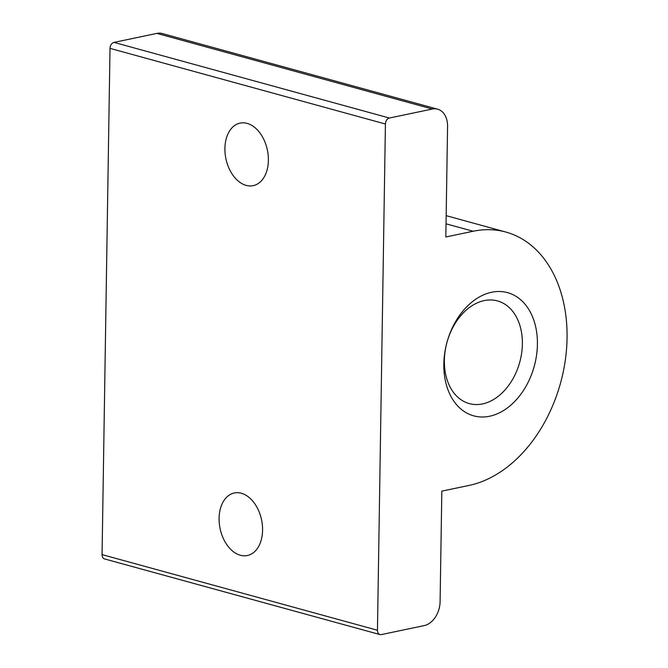 <?xml version="1.0" encoding="UTF-8"?>
<svg xmlns="http://www.w3.org/2000/svg" width="668" height="668" viewBox="0 0 668 668"><rect width="100%" height="100%" fill="white"/><g stroke="black" fill="none" stroke-linecap="round" stroke-linejoin="round"><path stroke-width="1" d="M489.652 416.231A63.886 45.257 -74.6 0 1 443.836 364.052A63.886 45.257 -74.6 0 1 491.598 292.258A63.886 45.257 -74.6 0 1 537.414 344.438A63.886 45.257 -74.6 0 1 489.652 416.231M484.191 300.6A53.24 37.709 105.4 0 0 445.113 351.335A53.24 37.709 105.4 0 0 469.278 403.589A53.24 37.709 105.4 0 0 482.563 403.915A53.24 37.709 105.4 0 0 521.633 353.172A53.24 37.709 105.4 0 0 497.476 300.917A53.24 37.709 105.4 0 0 484.191 300.6M247.135 123.388A31.947 21.184 -101.8 0 0 240.088 123.112A31.947 21.184 -101.8 0 0 225.116 153.556A31.947 21.184 -101.8 0 0 246.158 185.378A31.947 21.184 -101.8 0 0 253.197 185.646A31.947 21.184 -101.8 0 0 268.177 155.201A31.947 21.184 -101.8 0 0 247.135 123.388M241.323 493.251A31.947 21.184 -101.8 0 0 234.284 492.984A31.947 21.184 -101.8 0 0 219.304 523.42A31.947 21.184 -101.8 0 0 240.346 555.242A31.947 21.184 -101.8 0 0 247.385 555.509A31.947 21.184 -101.8 0 0 262.365 525.073A31.947 21.184 -101.8 0 0 241.323 493.251M432.288 109.034L389.402 118.027A5.327 3.774 105.4 0 0 385.419 124.014L377.462 630.25A5.327 3.774 105.4 0 0 379.958 634.567A5.327 3.774 105.4 0 0 381.286 634.6L424.18 625.607A21.293 15.088 105.4 0 0 440.095 601.676L441.832 491.13L469.128 485.411A130.97 92.768 105.4 0 0 565.245 360.595A130.97 92.768 105.4 0 0 505.81 232.038A130.97 92.768 105.4 0 0 473.119 231.253L445.832 236.973L447.568 126.427A21.293 15.088 105.4 0 0 437.607 109.168A21.293 15.088 105.4 0 0 432.288 109.034L156.888 33.4L113.994 42.393L389.402 118.027M385.419 124.014L110.011 48.372L102.062 554.615L377.462 630.25M110.011 48.372A5.327 3.774 -74.6 0 1 113.994 42.393M156.888 33.4A21.293 15.088 -74.6 0 1 162.199 33.525L437.607 109.168M379.958 634.567L104.55 558.932A5.327 3.774 -74.6 0 1 102.062 554.615M473.119 231.253L446.032 223.813M505.81 232.038L446.166 215.664"/></g></svg>
